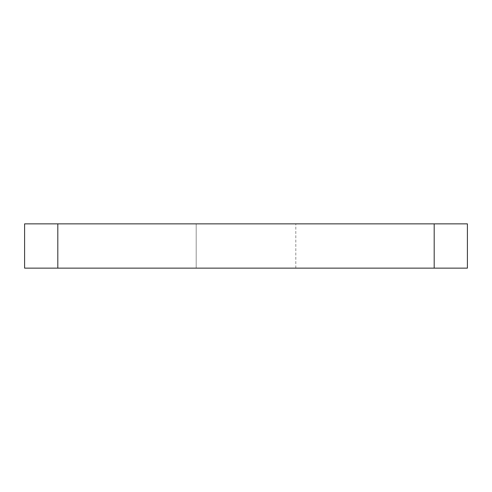 <?xml version="1.0" encoding="UTF-8"?>
<svg xmlns="http://www.w3.org/2000/svg" width="492" height="492" viewBox="0 0 492 492"><rect width="100%" height="100%" fill="white"/><g stroke="black" fill="none" stroke-linecap="round" stroke-linejoin="round"><path stroke-width="0.37" stroke-dasharray="2.46 1.84" d="M196.185 268.14L295.815 268.14L196.185 268.14L295.815 268.14L196.185 268.14L295.815 268.14L196.185 268.14L196.185 223.86L295.815 223.86L196.185 223.86L295.815 223.86L196.185 223.86L295.815 223.86L196.185 223.86L196.185 268.14M57.81 268.14L57.81 223.86L24.6 223.86L24.6 268.14L467.4 268.14L467.4 223.86L434.19 223.86L434.19 268.14M57.81 223.86L434.19 223.86M295.815 268.14L295.815 223.86L295.815 268.14"/><path stroke-width="0.74" d="M434.19 268.14L434.19 223.86L467.4 223.86L467.4 268.14L24.6 268.14L24.6 223.86L57.81 223.86L57.81 268.14M434.19 223.86L57.81 223.86"/></g></svg>
